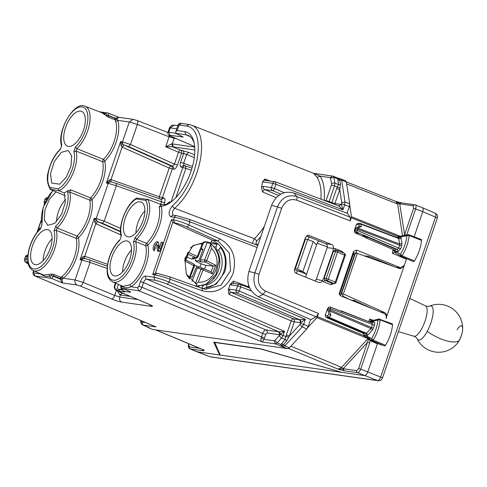 <?xml version="1.0" encoding="UTF-8"?>
<svg xmlns="http://www.w3.org/2000/svg" width="487" height="487" viewBox="0 0 487 487"><rect width="100%" height="100%" fill="white"/><g stroke="black" fill="none" stroke-linecap="round" stroke-linejoin="round"><path stroke-width="0.73" d="M43.173 260.691A18.372 8.663 112.1 0 1 52.109 238.691M135.964 232.889A18.372 8.663 112.1 0 1 144.901 210.889M122.56 271.965A18.372 8.663 112.1 0 1 131.496 249.965M156.796 245.253A1.595 0.755 -67.9 0 0 156.485 244.711L157.794 245.241A1.595 0.755 -67.9 0 1 158.105 245.783L156.796 245.253L157.368 250.117A3.196 1.504 -67.9 0 0 157.983 251.201A3.196 1.504 -67.9 0 0 158.153 251.243L159.681 251.462L162.774 242.441L161.252 242.228L162.664 242.77M162.555 242.757L160.491 248.766L159.188 248.236L161.252 242.228M159.188 248.236L158.616 243.378A4.791 2.258 -67.9 0 0 157.691 241.753A4.791 2.258 -67.9 0 0 153.795 245.345A4.791 2.258 -67.9 0 0 154.081 250.635A4.791 2.258 -67.9 0 0 154.336 250.702L155.371 247.694A1.595 0.755 -67.9 0 1 155.286 247.676A1.595 0.755 -67.9 0 1 155.189 245.911A1.595 0.755 -67.9 0 1 156.485 244.711M158.251 242.24A4.791 2.258 -67.9 0 0 155.323 245.363A4.791 2.258 -67.9 0 0 154.556 250.062M158.105 245.783L158.671 250.647A3.196 1.504 -67.9 0 0 158.878 251.347M38.93 230.071L39.605 228.105L40.512 228.47M39.605 228.105L40.731 228.263M196.036 286.253L196.718 284.268L186.302 274.084L184.835 258.53L193.083 245.576L206.817 241.844L210.895 242.94L204.905 241.68M210.895 242.94L211.93 239.921L212.655 240.243C224.397 246.964 228.44 257.556 224.781 272.014L216.21 284.165L203.061 288.724M160.649 204.345L161.507 201.837L116.369 185.736L108.236 183.38L96.176 218.547L104.224 221.153L116.369 185.736L116.101 183.343L111.054 181.895L110.957 179.539L109.38 179.916L109.685 181.882L111.359 181.968M169.318 203.073L169.446 201.892L166.481 204.199M191.348 170.255L185.918 168.313L185.547 165.903A2.398 2.1 98.1 0 0 182.887 167.388L171.004 202.026M191.988 168.185L185.547 165.903M175.868 197.625L185.918 168.313L181.359 167.169A2.398 2.1 -81.9 0 1 183.654 165.592L185.182 165.811A2.398 2.398 0 0 1 185.657 165.927M184.019 165.683L183.648 163.267L180.616 162.335C179.813 165.093 180.056 166.706 181.359 167.169M180.616 162.335L183.642 153.515L186.673 154.446L188.627 152.37L180.415 150.106A2.398 1.053 -67 0 0 178.534 152.212L165.683 146.77L169.105 136.798L174.182 138.284A3.993 3.5 -81.9 0 1 174.383 137.784M56.571 221.615A18.372 8.663 112.1 0 1 65.514 199.615M121.202 236.518L120.033 239.628C114.451 245.04 110.494 252.278 108.163 261.342C105.764 274.23 107.724 279.045 112.607 281.863L123.053 286.35L129.822 284.84L130.973 286.758C127.758 288.286 124.489 288.073 121.172 286.119L121.129 285.54M120.045 239.616L121.196 236.499C117.647 225.773 126.742 203.322 136.774 198.039L136.135 198.97L145.686 200.327A23.193 10.933 112.1 0 1 135.106 237.486L136.451 239.257L146.435 243.281A1.595 0.992 -132.9 0 1 147.792 245.046L147.792 245.046A1.595 1.193 -15 0 1 145.631 245.631L146.435 243.281A24.995 11.785 112.1 0 0 159.2 207.225L160.85 204.424L161.982 204.583A37.097 17.495 -67.9 0 0 170.249 202.58M119.808 240.274A23.193 10.933 112.1 0 0 107.536 272.056A23.193 10.933 112.1 0 0 123.826 274.37A23.193 10.933 112.1 0 0 133.481 242.216A1.595 1.205 -15.6 0 1 135.642 241.619L136.451 239.257A24.788 11.688 112.1 0 0 147.652 199.372L136.774 198.039M160.85 204.424L147.652 199.372L145.686 200.327M60.425 149.034L60.412 149.046C54.739 154.556 50.751 161.909 48.456 171.114C46.454 177.469 47.062 183.514 50.289 189.242L59.11 190.77A24.788 11.688 -67.9 0 0 72.91 173.549A24.788 11.688 -67.9 0 0 76.015 151.043L76.824 148.675L75.479 146.904L73.854 151.634L76.015 151.043L102.58 161.696L103.378 159.383A25.348 11.95 -67.9 0 0 115.474 120.983L115.029 119.759L116.971 119.339L117.611 120.313A1.595 1.254 -20.9 0 1 115.474 120.983M61.575 145.936A1.595 1.205 -15.6 0 1 61.575 145.923A1.595 1.205 -15.6 0 1 61.806 144.962A23.193 10.933 -67.9 0 1 71.461 112.807A23.193 10.933 -67.9 0 1 87.751 115.121A23.193 10.933 -67.9 0 1 75.479 146.904M161.307 199.475L163.802 197.935L162.384 197.734L172.234 169.026A2.398 2.1 98.1 0 0 171.114 166.006L172.532 166.207A2.398 2.1 -81.9 0 1 173.646 169.226C175.131 169.159 176.41 167.765 177.481 165.044L174.449 164.113L172.532 166.207L128.598 146.593L130.516 144.499L122.468 141.894L129.299 121.975L117.611 120.313A26.943 12.705 112.1 0 1 104.748 161.13L104.748 161.13A1.595 0.974 -133.6 0 0 103.378 159.383L76.824 148.675A24.788 11.688 -67.9 0 0 89.401 124.489A24.788 11.688 -67.9 0 0 85.042 106.276C74.566 100.346 56.541 131.18 61.575 145.923L60.187 149.692L61.806 144.962M65.161 195.719L50.745 189.583L50.118 187.58L58.203 188.731A23.193 10.933 -67.9 0 0 71.011 172.562A23.193 10.933 -67.9 0 0 73.854 151.634M67.827 190.709L67.693 192.663A1.595 1.163 -12.4 0 1 69.866 192.122L70.645 189.857L67.827 190.709L64.327 193.01L59.11 190.77L58.203 188.731M42.04 224.263A1.595 1.205 164.4 0 0 41.809 225.225A1.595 1.205 164.4 0 0 41.809 225.244L40.415 229L42.04 224.263A23.193 10.933 112.1 0 1 53.107 190.6M40.658 228.336L40.646 228.348C35.058 233.76 31.101 241.004 28.776 250.068C26.371 262.956 28.331 267.771 33.213 270.583L43.66 275.076L48.877 274.528L50.015 276.013C46.789 277.036 43.617 276.336 40.494 273.907A1.595 1.333 148.5 0 0 40.579 273.749M54.087 230.941A1.595 1.205 -15.6 0 1 56.249 230.345L57.058 227.977L55.713 226.205L54.087 230.941A23.193 10.933 112.1 0 1 44.433 263.096A23.193 10.933 112.1 0 1 28.143 260.782A23.193 10.933 112.1 0 1 40.415 229M123.613 291.025L123.473 291.445L124.769 291.987L119.047 291.171L119.589 289.582L118.286 289.053L122.456 289.99M120.63 285.309L121.147 289.461L122.164 288.304M121.147 289.461L122.87 289.704M119.589 289.582L122.968 290.063M194.246 143.519A37.097 17.495 -67.9 0 0 188.067 135.368A37.097 17.495 -67.9 0 0 185.924 134.771L184.768 131.642A39.581 18.664 112.1 0 1 193.978 142.234A39.581 18.664 112.1 0 1 169.853 202.854A39.581 18.664 112.1 0 1 169.159 203.31A39.581 18.664 112.1 0 1 161.258 206.202L159.2 207.225M175.85 131.466L178.053 125.043L179.076 125.001L177.171 130.565L175.819 131.551L175.6 133.304L182.82 136.817M175.6 133.304L185.924 134.771L189.985 136.512M177.171 130.565L184.768 131.642M44.061 201.874L45.413 201.691M27.753 256.807L25.245 256.722L24.35 260.661L25.458 262.268L28.301 263.93M201.947 288.383L205.654 289.278L221.104 285.114L230.576 270.577L229.316 252.93L217.981 240.998L212.655 240.243M257.124 247.475L189.839 221.828C183.562 219.491 178.431 217.969 174.443 217.263L173.542 219.887L174.656 222.906L173.433 222.729L211.93 239.921M201.752 288.31A2.398 1.102 -70.3 0 1 201.855 288.341A2.398 1.102 -70.3 0 1 202.16 290.745L170.14 279.252C163.839 277.006 158.689 275.539 154.689 274.838L156.984 273.262L155.755 273.085M173.433 222.729L171.54 219.6L173.542 219.887C177.524 220.617 182.601 222.291 188.779 224.915L219.935 238.922L217.981 240.998L186.825 226.991C181.901 224.854 177.846 223.496 174.656 222.906M27.869 255.328L26.779 256.673L25.951 259.084L24.399 259.187M33.913 272.97L34.851 275.952C33.079 275.064 32.58 273.536 33.359 271.381L33.913 272.97L40.494 273.907A26.596 12.54 112.1 0 1 40.342 273.645M279.489 331.781L284.524 331.318L283.111 335.44L285.918 336.602L285.205 339.494L280.92 344.522L277.121 342.945L281.638 338.015L283.111 335.44L280.579 334.599L279.489 331.781L278.759 331.769L279.922 334.806L278.759 331.769L265.926 329.949C264.709 330.009 263.644 331.172 262.73 333.431L261.543 336.888L141.906 287.245L143.501 282.588C144.377 280.317 145.443 279.154 146.697 279.106A2.398 2.1 98.1 0 1 145.546 276.068C143.568 276.159 141.863 278.022 140.433 281.644L143.501 282.588L262.73 333.431L265.799 334.374L263.978 339.36L262.237 341.99L275.411 343.865L277.121 342.945L274.936 340.456L279.922 334.806L284.524 331.318L169.153 282.125C162.944 279.599 157.849 277.974 153.868 277.249L155.018 280.287C158.202 280.865 162.274 282.174 167.236 284.213L169.153 282.125L170.14 279.252L169.841 276.847L156.991 273.262M137.559 287.695L138.722 290.733C139.939 290.672 140.999 289.503 141.906 287.245L138.838 286.301L137.559 287.695L130.973 286.758A26.596 12.54 112.1 0 0 147.792 245.046A26.596 12.54 112.1 0 0 161.258 206.202M178.053 125.056C178.906 123.485 180.013 122.943 181.371 123.424L179.076 125.001L186.679 126.078A45.498 21.452 112.1 0 1 197.174 158.811A45.498 21.452 112.1 0 1 172.623 205.563A2.398 1.564 49.6 0 0 174.596 208.284C172.094 211.376 171.674 213.702 173.348 215.254M170.651 216.727L172.946 215.151L176.738 215.686A2.398 2.1 -81.9 0 0 174.443 217.263L170.651 216.727C168.094 214.292 168.752 210.567 172.623 205.563M44.944 199.305L46.478 199.232L46.18 200.096M141.236 320.702L141.358 321.481A2.398 1.656 171.3 0 0 140.95 322.644C140.67 322.972 141.254 323.752 142.685 324.981L147.397 326.99A2.398 2.1 98.1 0 0 148.182 327.587L152.705 329.486L287.762 348.668L289.491 347.761L306.804 328.883L308.277 326.308L310.603 319.521M152.705 329.486L147.957 327.52L149.351 327.751L148.48 327.416M340.723 178.887L341.679 180.172L346.342 182.004L345.575 180.762L340.303 178.778A2.398 2.1 -81.9 0 1 340.723 178.887L340.924 178.942M346.342 182.004L349.703 203.816L349.349 206.555L347.061 213.227M233.827 283.513L233.456 281.096L230.181 284.195L228.306 289.668L229.687 289.205A2.398 2.1 98.1 0 0 230.838 292.243L228.914 294.331L291.183 320.884L286.313 335.086L289.381 336.03L286.8 340.742L282.363 346.16L281.979 346.586L275.411 343.865L274.242 340.821L274.936 340.456M122.888 288.621A2.398 2.1 98.1 0 0 124.136 291.354L130.26 292.224C131.033 292.249 130.595 291.89 128.945 291.147L122.34 288.389A2.398 1.163 -67.2 0 0 122.48 288.426L138.722 290.733L262.237 341.99C261.044 341.521 260.685 340.139 261.154 337.844L263.978 339.36L274.242 340.821M155.018 280.287L146.697 279.106L265.926 329.949A2.398 2.1 -81.9 0 1 267.077 332.98L279.897 334.8M153.959 326.053L156.09 326.917L142.916 325.042L141.747 321.998L145.643 322.552M34.851 275.952L156.09 326.917L35.082 276.013L51.324 278.32A2.398 1.09 -67.5 0 0 53.229 276.226L51.719 275.685L50.015 276.013A2.398 2.1 -81.9 0 0 51.324 278.32L62.482 282.953L77.056 285.023C75.175 283.988 74.523 282.296 75.114 279.952L81.944 260.034L90.077 262.383L89.809 259.997L84.762 258.542L84.665 256.192L83.088 256.564L80.081 259.766L83.393 258.53L85.067 258.621M324.135 200.382A51.555 24.307 112.1 0 0 320.117 176.154L316.994 177.347L313.616 173.329L320.117 176.154L330.32 177.609L332.615 176.032L339.311 178.577M333.035 176.142L333.985 177.426L337.881 178.954L339.725 179.405L339.853 178.772A2.398 2.1 -81.9 0 1 340.303 178.778L339.354 178.589M328.944 202.215L329.127 201.557L326.059 200.614L331.446 184.914L334.514 185.857L329.127 201.557L326.059 200.614M289.491 347.761L284.852 345.837L283.148 346.756A2.398 2.1 98.1 0 1 282.363 346.16L281.084 345.679L281.979 346.586L287.762 348.668M325.882 201.046A2.398 2.1 98.1 0 0 326.034 200.693L324.312 200.449M118.487 284.39L116.43 290.368L117.769 290.562A3.993 3.5 98.1 0 0 118.365 290.891L119.047 291.171M115.894 283.276L115.084 285.625A3.993 3.5 98.1 0 0 116.43 290.368M118.286 289.053L117.769 290.562M115.833 283.245L115.017 285.619A3.993 3.5 98.1 0 0 116.965 290.69L118.365 290.891M117.367 290.891L119.936 294.903L120.429 294.988A2.398 2.1 -81.9 0 1 122.724 293.411L123.613 293.539M119.936 294.903L122.073 293.296L122.724 293.411M120.015 292.017L122.085 293.302M176.793 128.72L169.488 127.844C172.13 123.771 172.982 125.579 174.139 125.171L170.31 127.801L168.788 132.251L167.96 132.312C167.571 134.375 168.587 135.709 171.004 136.311A2.398 1.199 -66.5 0 0 171.156 136.354L194.66 146.593M171.759 143.823L165.683 146.77L172.617 146.8L171.759 143.823L172.246 143.915L174.182 138.284L176.184 138.57M183.203 137.066L169.939 135.283L168.788 132.251L175.6 133.219M70.645 189.857L90.558 197.886A25.348 11.95 -67.9 0 0 102.58 161.696A1.595 1.181 -14 0 0 104.748 161.13A26.943 12.705 112.1 0 1 91.964 199.603A26.803 12.638 112.1 0 1 78.352 237.766L78.352 237.766A1.595 0.98 -133.4 0 0 76.989 236.012L57.058 227.977A24.788 11.688 112.1 0 0 69.866 192.122L89.785 200.12A25.208 11.883 112.1 0 1 76.989 236.012L76.185 238.344A25.208 11.883 112.1 0 1 62.038 276.433L60.936 277.346L60.035 279.051L62.482 282.953L62.172 279.24L60.035 279.051L53.229 276.226L53.369 275.812L51.719 275.685L51.604 274.035L48.877 274.528M194.818 149.99L172.617 146.8L180.415 150.106A2.398 2.1 -81.9 0 1 181.566 153.143L178.534 152.212L174.449 164.113L130.516 144.499L137.395 124.435A3.993 1.765 -68.7 0 0 137.054 120.49L133.128 119.345L118.95 117.324L115.224 118.152L108.37 115.462A2.398 1.096 -68.6 0 0 108.132 113.081A2.398 1.096 -68.6 0 0 108.011 113.051A2.398 2.1 98.1 0 0 105.685 113.788L101.162 112.454M119.248 117.458C118.95 116.947 118.225 117.519 117.075 119.181L108.278 115.729L105.685 113.788L103.932 114.165L102.38 112.923L85.042 106.276M103.932 114.165L108.23 117.111L115.029 119.759A1.595 0.731 -68.7 0 1 115.078 118.378L117.075 119.181M124.136 291.354L124.806 291.634L123.473 291.445M62.038 276.433L63.304 278.272A26.803 12.638 112.1 0 0 78.352 237.766A1.595 1.187 -14.4 0 1 76.185 238.344L56.249 230.345A24.788 11.688 112.1 0 1 50.496 258.201A24.788 11.688 112.1 0 1 33.213 270.583M90.558 197.886L89.785 200.12A1.595 1.151 -11.4 0 0 91.964 199.603A1.595 0.931 44.7 0 0 90.558 197.886M77.056 285.023L80.087 285.972C81.256 285.887 82.291 284.712 83.198 282.448L75.114 279.952L63.304 278.272L62.208 278.929A1.595 1.218 49.5 0 0 60.936 277.346L54.221 274.546L51.604 274.035M54.221 274.546L53.369 275.812L62.172 279.24M106.343 116.137L107.177 115.023L108.37 115.462L108.23 117.111M112.607 281.863A24.788 11.688 112.1 0 0 129.883 269.481A24.788 11.688 112.1 0 0 135.642 241.619L145.631 245.631A24.995 11.785 112.1 0 1 129.822 284.84M121.19 285.552L121.172 286.119A2.398 2.1 -81.9 0 0 122.48 288.426L128.945 291.147M186.679 126.078L188.974 124.502L191.866 125.262A47.89 22.585 112.1 0 1 199.962 161.556A47.89 22.585 112.1 0 1 174.596 208.284L254.342 238.673L252.327 243.36M260.862 236.572A51.117 24.1 112.1 0 1 256.418 241.302A2.398 1.461 46.4 0 0 254.342 238.673A48.724 22.974 112.1 0 0 264.368 226.352M256.418 241.302L255.693 244.638M247.968 287.33L248.613 285.272M270.315 181.079L264.904 179.003L265.476 180.44M338.836 205.983L341.381 204.461L342.933 209.836L275.898 184.287L272.83 183.343L262.493 181.834A48.548 22.889 112.1 0 1 261.47 187.318L262.505 191.89L276.135 197.698M262.505 191.89L264.508 189.455A2.398 2.1 -81.9 0 1 263.357 186.424L261.47 187.318M280.737 194.094L272.531 190.594A2.398 1.09 -66.9 0 0 274.449 188.506L271.381 187.562L263.357 186.424M284.201 192.663L274.449 188.506L275.898 184.287L275.526 181.87A2.398 2.1 98.1 0 0 272.83 183.343L271.381 187.562A2.398 2.1 -81.9 0 0 272.531 190.594L264.508 189.455L278.929 195.622M338.788 205.964L275.526 181.87M262.493 181.834L264.904 179.003M251.329 290.903L240.712 286.855A2.398 1.096 -69.1 0 0 240.456 284.469A2.398 1.096 -69.1 0 0 240.341 284.438A2.398 2.1 98.1 0 0 237.644 285.912L236.195 290.13A2.398 2.1 98.1 0 0 237.346 293.168L239.263 291.074L236.195 290.13L229.687 289.205M308.277 326.308L303.638 324.385L305.392 319.271L299.639 319.722L300.808 322.759L305.392 319.271L239.263 291.074L240.712 286.855L237.644 285.912L231.13 284.986A2.398 2.1 -81.9 0 1 233.425 283.41L239.939 284.335A2.398 2.398 0 0 1 240.462 284.469L249.642 287.969M228.306 289.668L228.914 294.331M282.722 345.32L280.92 344.522L281.084 345.679M300.765 322.753L299.986 324.47L289.381 336.03L294.251 321.828L291.183 320.884A2.398 1.09 113.1 0 1 293.101 318.796L299.615 319.716L237.346 293.168L230.838 292.243L293.101 318.796A2.398 2.1 -81.9 0 1 294.251 321.828L300.765 322.753A2.398 2.1 98.1 0 0 299.615 319.716M286.313 335.086L285.918 336.602L288.87 337.126M334.49 204.327A2.398 2.1 98.1 0 0 334.922 203.542L339.731 189.516L336.663 188.572L331.854 202.598A2.398 1.096 -69.1 0 0 331.69 203.256M338.629 178.449L339.853 178.772L338.629 178.449L337.881 178.954L337.85 180.02L339.762 180.099L339.725 179.405M330.32 177.609L331.586 183.824A2.398 1.656 -8.7 0 1 334.861 183.124L338.55 184.567L340.462 184.646L339.731 189.516L341.758 202.683L345.033 201.983L349.703 203.816M337.85 180.02L338.55 184.567L337.363 186.978L340.011 188.28M340.462 184.646L339.762 180.099L341.679 180.172L345.033 201.983L344.686 204.723L342.933 209.836L338.666 205.928L341.344 204.455L334.922 203.542L329.127 201.557M163.894 204.656L164.545 202.769L161.507 201.837L161.252 199.451L116.101 183.343M120.502 231.368L102.307 223.241L104.224 221.153L120.581 228.458M102.307 223.241L97.753 221.64L95.799 223.716L84.75 256.223A2.398 1.065 -70.4 0 0 84.951 258.585M83.088 256.564L83.393 258.53L81.944 260.034L80.081 259.766L94.314 218.279L96.176 218.547L96.365 220.708L94.807 222.413L94.314 218.279L97.753 221.64M128.598 146.593L124.045 144.992L122.657 144.061L120.606 141.626L106.373 183.118L109.685 181.882L108.236 183.38L106.373 183.118L109.38 179.916M94.807 222.413L95.884 223.752L97.802 221.664L120.514 231.8M160.777 199.28A2.398 2.1 -81.9 0 0 162.384 197.734L159.352 196.809A2.398 1.065 -70.4 0 0 159.231 198.733M173.646 169.226L169.202 168.094L159.352 196.809L111.042 179.569A2.398 1.065 -70.4 0 0 111.243 181.931M121.099 145.759L120.606 141.626L122.468 141.894L122.657 144.061L121.099 145.759L122.091 147.062L111.042 179.569M177.481 165.044L181.566 153.143L186.673 154.446L183.648 163.267L192.487 166.42M124.045 144.992L122.176 147.104L124.094 145.01L171.114 166.006A2.398 1.047 -65.9 0 0 169.202 168.094L122.176 147.104M35.35 264.672A18.634 8.784 112.1 0 1 34.425 264.435A18.634 8.784 112.1 0 1 32.793 244.931A18.634 8.784 112.1 0 1 47.379 229.608A18.634 8.784 112.1 0 1 48.456 229.907A18.634 8.784 112.1 0 1 49.869 249.514A18.634 8.784 112.1 0 1 35.35 264.672M56.121 191.841L49.473 199.122L44.932 209.958L44.299 220.039L47.829 225.359L54.696 223.356L61.599 214.256L65.325 202.275L64.327 193.01M59.749 184.189L51.683 183.045L50.502 173.615L54.319 161.465L61.344 152.315L68.271 150.477L71.711 155.962L70.999 166.11L66.409 176.939L59.749 184.189M80.592 111.097A18.774 8.851 -67.9 0 0 65.903 126.535A18.774 8.851 -67.9 0 0 67.541 146.185A18.774 8.851 -67.9 0 0 68.472 146.423A18.774 8.851 -67.9 0 0 83.107 131.149A18.774 8.851 -67.9 0 0 81.676 111.401A18.774 8.851 -67.9 0 0 80.592 111.097M128.142 236.871A18.634 8.784 112.1 0 1 127.223 236.633A18.634 8.784 112.1 0 1 125.591 217.129A18.634 8.784 112.1 0 1 140.171 201.807A18.634 8.784 112.1 0 1 141.248 202.105A18.634 8.784 112.1 0 1 142.667 221.713A18.634 8.784 112.1 0 1 128.142 236.871M114.737 275.952A18.634 8.784 112.1 0 1 113.818 275.715A18.634 8.784 112.1 0 1 112.187 256.211A18.634 8.784 112.1 0 1 126.766 240.882A18.634 8.784 112.1 0 1 127.844 241.187A18.634 8.784 112.1 0 1 129.262 260.788A18.634 8.784 112.1 0 1 114.737 275.952M156.126 273.183L155.438 273.067L152.693 274.558L171.54 219.6M305.568 277.14L317.354 242.514L319.009 240.955M312.617 238.35L308.886 236.999L307.973 239.671M307.674 239.567L305.538 238.977L295.408 268.501L297.508 269.189L307.674 239.567L313.208 241.552L302.896 271.612L297.289 270.815L296.394 273.42M294.489 269.561L306.506 274.157L302.896 271.612L297.508 269.189M305.538 238.977L304.984 238.928M295.408 268.501L294.854 268.459M313.208 241.552L316.562 244.827M308.886 236.999L312.368 238.246M194.794 257.854L194.398 258.786L191.58 259.054L187.045 257.136M199.822 267.284L201.161 263.838L195.226 260.764L196.285 257.787M201.308 248.553L203.006 249.35L200.997 249.35M203.006 249.35L198.909 260.898L195.226 260.764M201.161 263.838L205.946 265.397L213.312 266.06L215.747 265.336L206.671 260.642A1.595 0.737 -62.6 0 1 205.356 261.988A1.595 1.358 89.7 0 1 204.65 259.936L206.671 260.642L211.455 248.388L210.755 244.297L209.946 243.342L207.176 242.581A23.461 20.545 98.1 0 0 206.732 242.264M190.387 276.531L192.085 277.328L196.876 266.103L194.593 265.318M191.988 281.486L197.278 267.935L199.086 267.04L202.714 268.264M210.999 271.746L202.939 268.343A1.595 0.749 112.9 0 0 202.884 268.319A1.595 1.394 108.6 0 0 202.799 268.288L199.086 267.04M199.043 267.022L196.876 266.103M192.188 257.848L196.151 257.672A1.595 1.394 87.4 0 0 196.687 257.769L192.188 257.848L194.398 258.786M198.909 260.898L201.052 262.012L205.356 261.988L213.221 266.06M207.176 242.581L200.394 259.955L201.052 262.012M213.306 266.066L211.078 271.776L212.423 273.864L215.747 265.336M202.793 268.282A1.595 1.394 108.6 0 0 201.034 269.201L203.055 269.908L198.27 282.162L196.054 283.988M188.012 252.327L188.244 254.056L185.9 260.064L184.683 260.849L188.012 252.327L198.106 256.752A1.595 1.595 0 0 1 196.632 257.769M210.268 243.494L209.946 243.342M188.152 254.293L196.151 257.672A1.595 0.749 -67.1 0 0 197.381 256.278L202.16 244.03L203.986 241.68M184.683 260.849L194.49 266.024A1.595 1.595 0 0 0 193.735 264.021L185.931 259.985L193.686 264.003A1.595 0.737 117.4 0 1 193.735 264.021A1.595 0.737 117.4 0 1 193.759 265.549L188.993 278.461M220.264 355.078L196.754 351.711L219.692 354.999L213.714 342.13L260.661 348.802L341.831 372.342L364.538 375.568C365.774 375.514 366.839 374.351 367.74 372.08L377.589 343.365L367.74 372.08C366.839 374.351 365.774 375.514 364.538 375.568L220.264 355.078L214.749 342.458L260.929 349.021L341.284 372.184M396.406 201.612L400.911 202.781M344.132 370.741L357.501 372.64A1.595 1.4 -81.9 0 1 356.721 370.607L343.359 368.714L344.132 370.741L338.148 369.176L341.6 367.362L343.025 368.836L338.148 369.176L288.572 348.497M155.895 329.942L204.211 350.153L203.694 350.786L202.769 349.617M219.929 354.305L219.692 354.999M422.15 207.608C423.233 207.998 423.44 209.343 422.771 211.638C423.44 209.343 423.233 207.998 422.15 207.608L415.064 204.82A1.595 1.4 98.1 0 0 413.256 205.8L399.888 203.901A1.595 1.4 98.1 0 1 401.416 202.848L415.271 204.875M293.965 193.047L296.65 196.505A3.993 1.857 111.2 0 1 296.668 200.163C289.875 198.331 284.877 201.04 281.681 208.272L277.499 206.884C281.583 197.637 287.963 194.179 296.65 196.505L350.311 217.263L347.28 213.312L293.965 193.047C283.805 190.387 276.33 194.502 271.557 205.398L248.906 271.423C245.959 283.057 249.119 291.506 258.39 296.772L310.822 319.612L316.154 316.848L318.535 313.537L316.891 317.652L307.607 327.775M350.311 217.263L350.305 220.915L351.504 216.733L349.703 205.039M220.587 247.731C231.307 260.868 222.912 285.339 206.896 287.647L206.652 284.846C219.954 281.9 226.814 261.903 218.535 250.202L220.915 246.775M206.628 288.432L206.896 287.647M218.304 243.957L217.184 243.798L216.058 247.086L216.301 249.886C224.483 261.574 217.628 281.559 204.418 284.53L202.367 287.001L201.904 288.353M401.318 202.86L399.669 203.688L404.6 234.533L406.28 235.02M402.524 235.799L397.636 203.998L395.688 201.411L399.669 203.688L397.636 203.998L346.634 183.885M203.694 350.786L203.383 350.75A1.595 1.4 -81.9 0 1 202.513 349.508M155.657 329.906L203.615 349.97M343.755 370.674L343.025 368.836L367.667 342.203L369.724 342.836L370.102 340.669L369.274 339.798M281.681 208.272L259.035 274.297C257.093 282.04 259.242 287.634 265.482 291.086L263.071 294.385C255.109 289.966 252.369 282.807 254.853 272.915L248.906 271.423M366.522 335.677L363.996 334.971L363.144 333.285L325.967 317.378L325.194 315.351L327.623 315.698A1.595 1.4 98.1 0 0 328.39 317.719L365.755 333.656L366.522 335.677L367.904 334.953L372.275 330.186A1.595 0.871 42.5 0 0 370.826 328.53L371.404 327.495L373.45 328.128L372.275 330.186M328.366 307.833L327.434 308.819L325.194 315.351M364.593 236.956L354.968 232.835L354.195 230.808L356.435 224.282L358.864 224.623A1.595 1.108 -8.7 0 1 361.037 224.154L398.938 238.6A1.595 1.108 171.3 0 0 401.118 238.131L401.958 243.634L399.784 244.103L399.632 245.192L401.678 245.825L400.685 248.717L398.64 248.09L397.362 249.484L398.129 251.505L400.685 248.717M367.764 237.266L395.657 249.241L395.182 250.391L365.865 237.845L367.764 237.266L362.766 235.623L365.865 237.845M358.018 233.109L354.968 232.835M358.237 223.296L356.435 224.282M343.676 253.082L342.099 251.402L335.05 248.54L327.161 247.7L316.331 279.27L315.028 280.975M316.331 279.27L322.321 280.64C321.511 282.326 320.306 282.935 318.699 282.46L296.175 273.335C294.641 272.513 294.105 271.156 294.574 269.268L305.526 237.352L308.381 235.233L331.708 244.523C333.205 245.314 333.753 246.629 333.352 248.48M319.131 282.594L318.699 282.46M327.161 247.7C327.629 245.813 327.106 244.456 325.59 243.64L306.53 235.866M333.315 248.595L333.011 251.024L337.564 252.126A1.595 0.755 112.1 0 0 337.4 250.537A1.595 1.595 0 0 0 337.083 250.44A1.595 1.4 100.1 0 0 335.494 251.487L326.199 278.588L328.268 279.228L337.564 252.126L345.119 255.395M335.05 248.54L335.275 250.148L333.455 251.122L324.111 278.369L324.896 280.402A1.595 0.743 -68 0 0 323.642 281.803L330.697 284.658L331.951 283.257L334.35 283.562A1.595 1.394 -83.9 0 1 334.015 283.477L331.951 283.257L324.896 280.402L327.002 280.628L334.015 283.477A1.595 0.755 -67.9 0 0 335.281 282.076L336.03 282.49L345.326 255.383M322.364 280.53L323.66 278.272L326.199 278.588A1.595 1.394 96.1 0 0 327.002 280.628A1.595 0.755 -67.9 0 0 328.268 279.228L335.281 282.076L344.577 254.975A1.595 0.755 -67.9 0 0 344.419 253.386A1.595 0.755 -67.9 0 0 344.346 253.362L337.467 250.568M333.011 251.024L323.66 278.272M217.202 251.432L216.715 251.365M217.945 253.003L217.33 252.741M203.438 285.723L201.807 285.492M206.652 284.846L204.418 284.53M199.913 285.814L197.527 286.782M218.535 250.202L216.301 249.886M211.717 243.597L210.737 243.853M404.569 234.704L413.627 208.217L422.771 211.638L414.145 236.785L422.771 211.638L435.494 217.141A3.993 1.936 -66.6 0 0 435.116 213.178L422.387 207.681M369.724 342.836L360.697 369.152L380.639 377.066L435.494 217.141A3.993 0.414 18.9 0 1 437.308 218.139L382.453 378.064A3.993 0.414 -161.1 0 0 380.639 377.066A3.993 1.948 -68.9 0 1 377.443 380.548L357.501 372.64C358.73 372.579 359.796 371.417 360.697 369.152L358.645 368.519L368.428 339.305M363.144 333.285L365.755 333.656L366.455 333.297L367.904 334.953M327.842 310.256A1.595 1.126 -17 0 0 329.51 310.913L370.826 328.53L366.455 333.297L329.072 317.354L330.874 315.387L329.066 314.261L327.842 310.256A1.595 1.595 0 0 1 327.861 309.269L328.281 308.034L330.533 308.648L374.442 325.231L373.45 328.128M328.019 309.409L330.107 309.89L371.404 327.495L372.397 324.604L372.147 322.991L373.943 322.01L369.408 321.688M328.281 308.046A1.595 1.595 0 0 1 330.363 307.06L372.147 322.991L330.289 307.035A1.595 0.731 110.9 0 1 330.363 307.06A1.595 0.731 110.9 0 1 330.533 308.648L330.107 309.89A1.595 0.724 113.1 0 1 329.51 310.913L330.874 315.387M397.142 237.534L397.587 237.041L400.338 237.096L398.536 238.076L399.784 244.103L357.902 228.141L361.391 226.431L360.66 223.643A1.595 1.4 98.1 0 0 358.864 224.623L359.126 226.333M361.037 224.154L360.66 223.643L398.536 238.076L398.938 238.6M359.467 226.163L356.326 227.709A1.595 1.291 63.8 0 1 357.902 228.141A1.595 0.731 110.9 0 1 357.775 229.243L399.632 245.192L398.64 248.09L357.348 230.479A1.595 0.724 113.1 0 1 356.07 231.873L358.469 233.334M359.138 226.406L361.391 226.431M356.326 227.709A1.595 1.595 0 0 0 355.522 228.622L355.096 229.864A1.595 1.595 0 0 0 355.778 231.745L358.091 233.151M355.254 229.998L357.348 230.479L357.775 229.243L355.522 228.622M380.359 311.942L384.553 312.538C386.392 313.604 387.019 315.284 386.434 317.579L386.1 318.553C386.69 316.191 386.027 314.492 384.109 313.464L340.827 295.932L339.232 293.551L353.544 251.408L353.288 254.47L354.414 255.078A2.398 1.132 112.1 0 1 355.285 253.544M355.735 253.155A2.398 1.132 112.1 0 1 356.307 252.984L357.263 253.374L343.365 293.959L341.515 293.691L344.066 296.766L349.41 299.408M353.544 251.408L356.557 250.081L400.679 267.813L404.411 265.172L406.627 258.707L386.319 317.561M340.462 295.749A2.398 1.132 112.1 0 1 340.468 295.737L347.188 298.391M354.779 300.266L354.232 301.356M400.679 267.813L395.943 267.296M369.146 257.647L368.805 256.326L364.075 255.821M396.929 267.649L397.24 267.448M376.804 343.031L376.615 343.475L370.102 340.669L370.297 340.236M381.851 344.833A2.898 1.364 112.1 0 1 381.303 344.936A2.898 1.364 112.1 0 1 381.138 344.887A2.898 1.364 112.1 0 1 380.986 344.802M391.956 323.818A1.595 0.755 112.1 0 1 392.199 323.831A1.595 0.755 112.1 0 1 392.516 324.713A23.96 11.298 112.1 0 1 385.527 345.253A1.595 0.755 112.1 0 1 384.468 345.959A1.595 0.755 112.1 0 1 384.432 345.934L372.348 340.748M420.951 239.464A1.595 0.755 112.1 0 1 421.182 239.482A1.595 0.755 112.1 0 1 421.498 240.383A23.96 11.298 112.1 0 1 414.407 260.904A1.595 0.755 112.1 0 1 413.353 261.598A1.595 0.755 112.1 0 1 413.305 261.568L401.245 256.387M405.866 258.378L405.616 258.932L392.412 253.246L394.762 252.303L394.068 250.622L395.395 251.115L396.016 253.088M421.182 239.482L408.824 234.74L405.032 235.282L403.674 236.396L406.882 235.726L407.96 234.673L408.63 234.728A1.333 0.627 112.1 0 1 408.824 234.74A1.333 0.627 112.1 0 1 409.092 235.495L421.498 240.383M398.129 251.505L395.395 251.115L400.448 254.33A22.104 10.422 112.1 0 0 406.882 235.726L409.092 235.495A23.699 11.177 112.1 0 1 402.073 255.797A1.333 0.627 112.1 0 1 401.197 256.375A1.333 0.627 112.1 0 1 401.154 256.351L400.448 254.33L402.073 255.797L414.407 260.904M400.131 236.286L399.273 235.945L399.754 236.53L398.269 237.163M392.845 249.429L392.948 250.653L394.068 250.622M403.674 236.396L403.346 235.775L402.402 236.658L400.308 237.09L401.288 236.061L402.706 235.763M394.604 252.217L401.154 256.351M402.402 236.658L402.518 236.037L404.874 234.722L405.75 235.331M392.948 250.653L392.412 253.246M397.587 237.041L399.273 235.945M368.689 321.377L369.846 319.04L373.273 320.336M363.996 334.971L364.586 337.077L368.038 338.526M372.275 340.717A1.333 0.627 -67.9 0 0 372.312 340.736A1.333 0.627 -67.9 0 0 373.194 340.145L371.563 338.69L372.275 340.717L369.901 339.317L369.091 337.217L371.563 338.69A22.104 10.422 112.1 0 0 377.9 320.081L371.21 321.621L372.153 320.598L378.947 319.028L377.9 320.081L380.11 319.831A1.333 0.627 -67.9 0 0 379.842 319.088A1.333 0.627 -67.9 0 0 379.641 319.082M364.696 335.038L365.414 336.645L364.586 337.077M371.204 321L369.846 319.04M371.131 322.595L341.357 310.931L342.166 311.905M369.688 321.694L370.564 320.933L372.159 320.592M367.795 338.063L365.414 336.645M369.091 337.217L368.385 337.692L368.111 336.639L366.492 335.671L367.125 337.649M368.111 336.639L367.77 337.4L368.982 339.67L381.138 344.887M362.766 235.623L363.619 235.745M404.874 234.722L405.287 234.825L403.346 235.775M370.053 339.39L368.982 339.67M403.942 266.127L400.241 268.769L399.62 268.617L357.281 253.374L355.431 253.112L341.515 293.691M373.018 308.971L353.946 300.394L350.95 300.029M196.791 351.724L209.958 356.74A3.993 1.826 -69.1 0 0 210.147 356.788L190.015 348.85L203.383 350.75M384.553 312.538L343.365 293.959M157.368 250.117L158.671 250.647M170.907 202.099L169.446 201.892M194.283 157.672L186.673 154.446M194.605 154.903L188.627 152.37M211.285 241.808L217.086 244.09M133.481 242.216L135.106 237.486M121.433 235.544A23.193 10.933 112.1 0 1 136.135 198.97M60.187 149.692A23.193 10.933 -67.9 0 0 49.077 169.452A23.193 10.933 -67.9 0 0 50.118 187.58M67.693 192.663A23.193 10.933 112.1 0 1 55.713 226.205M161.982 204.583L160.576 205.368M202.16 290.745C216.453 294.209 226.796 288.353 233.17 273.17C236.889 257.526 232.476 246.112 219.935 238.922M257.818 245.448L189.577 219.442L189.839 221.828L188.779 224.915A2.398 1.084 114.2 0 1 186.825 226.991M33.84 270.851L33.664 271.362M27.71 259.334L25.951 259.084A2.398 2.1 -81.9 0 0 27.102 262.116L28.295 263.893M27.966 262.237L27.102 262.116M152.693 274.558L154.689 274.838L153.868 277.249L145.546 276.068M140.433 281.644L138.838 286.301M46.618 199.25L47.251 198.106M279.459 335.525A2.398 1.309 42.5 0 0 281.638 338.015L285.205 339.494L286.8 340.742M278.747 331.769L167.236 284.213M265.799 334.374L267.077 332.98M264.611 337.832L261.543 336.888L261.154 337.844M141.358 321.481L141.747 321.998M330.71 178.12L333.985 177.426L334.861 183.124L334.514 185.857L337.363 186.978L336.663 188.572M331.586 183.824L331.446 184.914M306.804 328.883L302.171 326.96L284.852 345.837L281.675 343.347M300.57 323.441L303.638 324.385L302.171 326.96L299.986 324.47M341.758 202.683L341.618 203.779L349.349 206.555M316.994 177.347A49.163 23.181 112.1 0 1 320.933 199.159M115.395 283.057L114.506 285.65A3.993 0.414 -161.1 0 1 115.017 285.619L115.084 285.625M150.903 305.124L149.034 304.272C152.583 305.836 153.399 306.53 151.5 306.353L121.671 302.117C119.059 301.648 115.693 300.595 111.578 298.957A3.993 1.753 -67.6 0 0 114.689 295.432L83.198 282.448L90.077 262.383L107.122 268.465M111.578 298.957L80.087 285.972M121.671 302.117C119.784 301.082 119.132 299.389 119.723 297.046L114.689 295.432L116.393 290.465M151.5 306.353A3.993 3.5 -81.9 0 1 149.722 304.612M138.034 299.645L119.723 297.046L120.429 294.988L130.376 296.4M149.034 304.272L116.965 290.69A3.993 2.003 -67 0 1 116.728 290.623L148.797 304.205M169.421 135.526L169.105 136.798L137.395 124.435L129.299 121.975L133.121 119.345M194.703 147.104L172.246 143.915L173.396 146.946M170.864 136.226A2.398 1.199 -66.5 0 0 171.004 136.311L194.666 146.611M169.939 135.283C168.983 135.203 169.391 135.556 171.156 136.354M129.852 291.628L128.696 291.043M130.26 292.224L129.262 291.311M255.992 244.036L258.195 244.346M249.265 287.105L233.456 281.096M262.779 181.913A2.398 2.1 -81.9 0 1 265.074 180.336L275.118 181.761A2.398 2.398 0 0 1 275.642 181.901M230.181 284.195L231.13 284.986M341.618 203.779L341.344 204.455M115.997 183.319L111.413 181.986M120.831 234.892L95.884 223.752M164.545 202.769C165.349 200.011 165.099 198.404 163.802 197.935M182.515 150.404A2.398 2.1 98.1 0 1 183.666 153.442L183.642 153.515M89.705 259.973L85.122 258.64M107.56 264.362L84.75 256.223M37.371 231.903L41.139 220.921M155.438 273.067L172.842 222.328M322.199 242.258L318.784 241.016M327.337 246.903L317.116 243.202M213.312 279.106L213.756 277.821M219.144 262.116L219.753 260.338M204.534 269.013L205.946 265.397M201.076 249.137L201.423 249.301M200.394 259.955L204.65 259.936L210.755 244.297M197.278 267.935L201.034 269.201L195.384 283.671M211.035 271.758L202.915 268.331A1.595 0.749 112.9 0 1 203.055 269.908L212.423 273.864M198.27 282.162A19.17 16.789 98.1 0 0 217.007 260.922A19.17 16.789 98.1 0 0 211.455 248.388M196.164 285.881A23.157 20.284 98.1 0 0 197.077 285.936L204.199 284.798M202.16 244.03A19.17 16.789 98.1 0 0 190.514 247.883M187.057 275.575A19.17 16.789 98.1 0 0 188.98 277.803M189.79 348.789L188.658 344.419C187.903 345.819 188.28 347.274 189.79 348.789L196.754 351.705M406.736 234.929L415.685 208.85C416.348 206.549 416.142 205.204 415.064 204.82M189.047 343.877L188.865 344.406M199.609 348.296L189.236 346.823M290.909 346.214L341.6 367.362L367.953 338.623M356.721 370.607L358.645 368.519M296.668 200.163L350.305 220.915M259.035 274.297A3.993 0.414 -161.1 0 0 254.853 272.915L277.499 206.884L271.557 205.398M265.482 291.086L318.535 313.537M258.39 296.772L263.071 294.385L316.154 316.848M325.967 317.378L328.39 317.719A1.595 0.724 -66.9 0 0 329.072 317.354A1.595 0.871 -137.5 0 1 327.623 315.698L329.029 314.164M327.982 308.898L327.434 308.819M355.778 231.745A1.595 1.394 121.3 0 0 356.07 231.873L397.362 249.484L395.657 249.241M355.108 230.941L354.195 230.808M307.559 235.324L309.178 235.41M325.59 243.64L331.708 244.523M342.099 251.402A1.595 0.743 -67.9 0 0 341.947 252.382M330.697 284.658L333.954 283.519M322.321 280.64L323.642 281.803M413.627 208.217L413.256 205.8M351.504 216.733L400.284 236.256M316.891 317.652L367.989 338.587M202.026 287.987L200.139 287.72M216.094 246.97L213.61 246.617M374.442 325.231C374.978 323.392 374.813 322.321 373.943 322.01M401.958 243.634L401.678 245.825M400.338 237.096L401.118 238.131M345.326 255.389A1.595 1.595 0 0 0 344.419 253.386L337.4 250.537A1.595 0.755 112.1 0 0 337.327 250.513A1.595 1.4 100.1 0 0 337.083 250.44L335.026 250.075M340.413 295.719L354.414 255.078L354.719 255.206M356.557 250.081L356.307 252.984A2.398 2.38 -175.2 0 0 353.288 254.47L339.494 294.69M348.132 298.823L347.164 298.464A2.398 1.132 -67.9 0 0 347.158 298.494M339.354 292.784L339.348 294.318M394.695 266.846L368.805 256.326M395.523 267.144L399.839 267.6M351.364 217.829L398.049 236.518M317.475 316.623L364.033 335.695M385.527 345.253L373.194 340.145A23.699 11.177 -67.9 0 0 380.11 319.831L392.516 324.713M368.385 337.692L369.152 339.719M378.113 380.724A3.993 3.5 98.1 0 1 377.443 380.548L210.147 356.788A3.993 3.5 98.1 0 0 210.816 356.965L378.113 380.724A3.993 3.993 0 0 0 382.453 378.064M459.247 340.395A10.446 3.263 110.9 0 1 457.177 343.554A10.446 3.263 110.9 0 1 457.177 343.56L459.436 340.139C461.031 337.71 462.912 330.716 462.65 329.218A10.446 3.263 110.9 0 1 462.65 329.224A10.446 3.263 110.9 0 1 459.247 340.395A23.96 8.681 28.2 0 1 427.251 331.337A18.153 5.667 110.9 0 1 417.116 338.696A23.96 23.96 0 0 0 457.177 343.554M457.056 329.742A10.446 3.263 110.9 0 1 462.65 329.218A23.96 23.96 0 0 0 429.534 306.159A18.153 5.667 110.9 0 1 433.089 313.147A18.153 5.667 110.9 0 1 427.251 331.337M398.372 331.647L413.999 336.249A16.241 5.071 -69.1 0 0 421.845 328.488A16.241 5.071 -69.1 0 0 425.577 305.909L409.774 298.415M211.279 241.82L217.08 244.103M52.815 190.478L43.124 207.59L41.809 225.225M44.366 204.114L44.074 201.843L44.95 199.274L46.003 197.984L47.562 197.564M27.905 254.999L26.365 255.377L25.257 256.704M169.841 276.847L201.855 288.341L205.52 289.26M33.573 270.742L33.359 271.381M181.371 123.424L188.974 124.502M189.577 219.442L176.738 215.686M140.609 320.434L140.95 322.644M191.866 125.262L313.616 173.329L333.236 176.191M114.506 285.644A3.993 3.993 0 0 0 116.728 290.623M167.899 132.513L137.054 120.49M169.488 127.844L167.954 132.318M174.139 125.171L177.828 125.695M118.95 117.324L108.132 113.081A2.398 2.398 0 0 0 107.597 112.941L99.391 111.779M120.953 285.449L120.922 285.692A2.398 2.398 0 0 0 122.347 288.389M146.916 326.759L147.957 327.52M142.685 324.981L148.498 327.422M107.298 266.237L89.809 259.997M37.012 232.366L41.115 220.398M206.33 283.891L216.076 274.297L219.083 260.381C218.474 253.24 215.54 247.615 210.287 243.506M203.901 241.911L198.106 256.752M194.49 266.024L189.425 278.984M197.077 285.936L196.158 285.906M346.324 181.895L396.047 201.502L401.105 202.799M188.871 343.798L188.658 344.419M357.969 223.229L360.392 223.576A1.595 1.595 0 0 1 360.739 223.661L398.804 238.149M216.995 244.352L211.693 243.597M334.35 283.562A1.595 1.595 0 0 0 336.03 282.484M400.984 256.259L413.353 261.598M399.151 236.463L401.288 236.061M378.941 319.028L392.199 323.831M372.129 340.644L384.468 345.959M341.119 310.87L339.908 310.694M405.287 234.831L405.963 235.087M437.308 218.139A3.993 3.993 0 0 0 435.104 213.178M209.946 356.74A3.993 3.993 0 0 0 210.816 356.965M425.577 305.909C424.834 305.696 427.367 306.859 429.534 306.159M413.999 336.249C413.305 335.908 415.965 336.73 417.116 338.696"/></g></svg>
